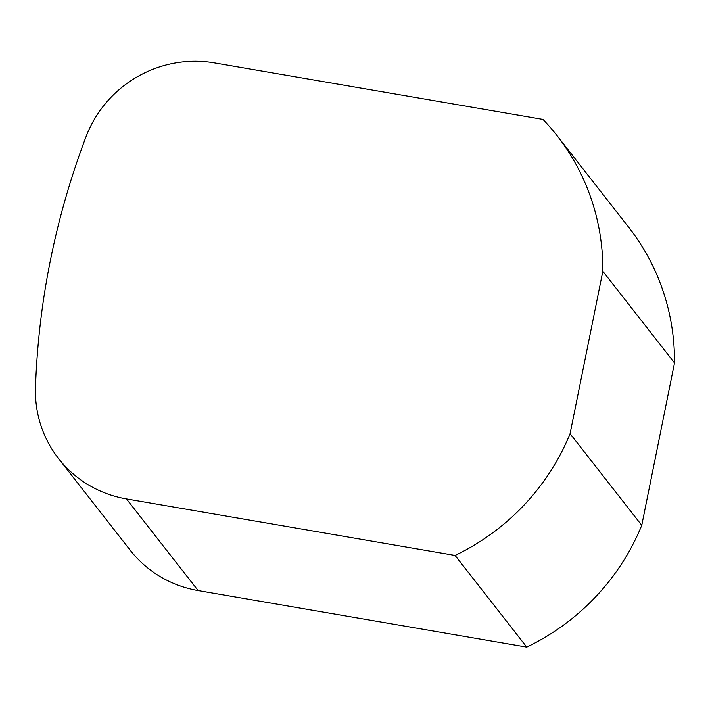 <?xml version="1.0" encoding="UTF-8"?>
<svg xmlns="http://www.w3.org/2000/svg" width="710" height="710" viewBox="0 0 710 710"><rect width="100%" height="100%" fill="white"/><g stroke="black" fill="none" stroke-linecap="round" stroke-linejoin="round"><path stroke-width="1.06" d="M198.134 590.578A114.638 111.372 142 0 1 130.196 550.206L58.531 458.536A114.638 111.372 142 0 1 35.5 387.216A790.425 767.936 142 0 1 85.981 136.861A114.638 111.372 142 0 1 214.385 62.897L542.999 119.422A227.227 220.757 142 0 1 557.057 135.654A227.227 220.757 142 0 1 602.834 271.255L674.5 362.916L641.751 525.338A227.227 220.757 142 0 1 526.749 647.103L198.134 590.578L126.46 498.917A114.638 111.372 142 0 1 58.531 458.536M557.057 135.654L628.723 227.315A227.227 220.757 142 0 1 674.5 362.916M602.834 271.255L570.086 433.677L641.751 525.338M570.086 433.677A227.227 220.757 142 0 1 455.083 555.442L526.749 647.103M126.46 498.917L455.083 555.442"/></g></svg>

